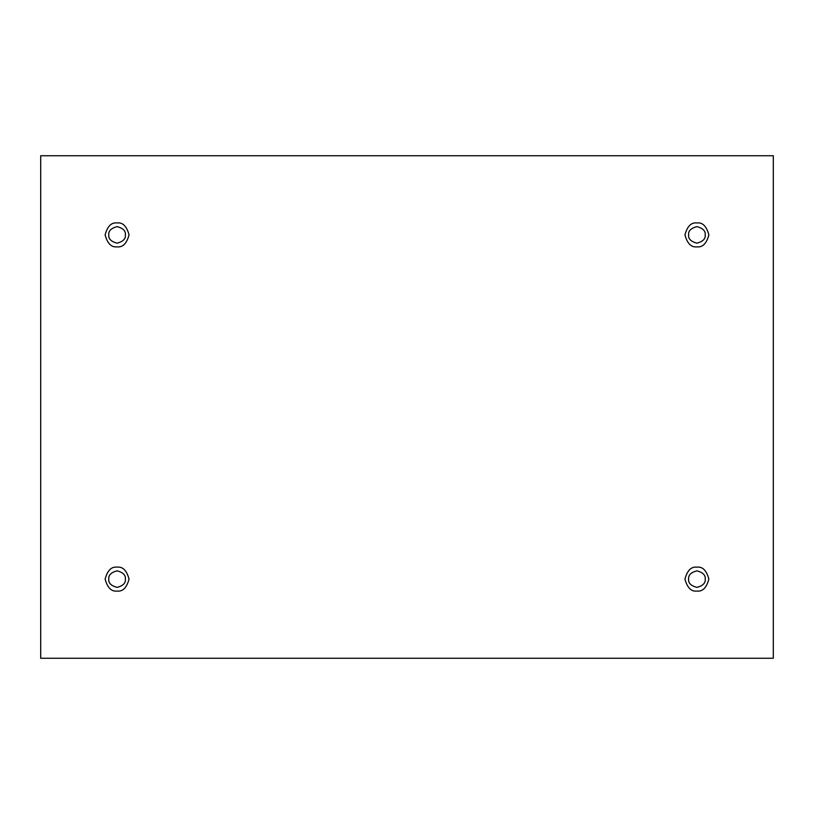 <?xml version="1.0" encoding="UTF-8"?>
<svg xmlns="http://www.w3.org/2000/svg" width="814" height="814" viewBox="0 0 814 814"><rect width="100%" height="100%" fill="white"/><g stroke="black" fill="none" stroke-linecap="round" stroke-linejoin="round"><path stroke-width="0.61" stroke-dasharray="4.07 3.05" d="M117.094 222.934C122.741 222.253 126.73 226.241 129.05 234.89C126.73 243.549 122.741 247.537 117.094 246.856C122.741 247.537 126.73 243.549 129.05 234.89C126.73 226.241 122.741 222.253 117.094 222.934C111.437 222.253 107.448 226.241 105.128 234.89C107.448 243.549 111.437 247.537 117.094 246.856C111.437 247.537 107.448 243.549 105.128 234.89C107.448 226.241 111.437 222.253 117.094 222.934M125.376 234.89C125.844 238.807 123.087 241.575 117.094 243.172C111.101 241.575 108.333 238.807 108.801 234.89C108.333 238.807 111.101 241.575 117.094 243.172C123.087 241.575 125.844 238.807 125.376 234.89C125.844 230.983 123.087 228.215 117.094 226.607C111.101 228.215 108.333 230.983 108.801 234.89C108.333 230.983 111.101 228.215 117.094 226.607C123.087 228.215 125.844 230.983 125.376 234.89M696.906 222.934C702.563 222.253 706.552 226.241 708.872 234.89C706.552 243.549 702.563 247.537 696.906 246.856C702.563 247.537 706.552 243.549 708.872 234.89C706.552 226.241 702.563 222.253 696.906 222.934C691.259 222.253 687.27 226.241 684.95 234.89C687.27 243.549 691.259 247.537 696.906 246.856C691.259 247.537 687.27 243.549 684.95 234.89C687.27 226.241 691.259 222.253 696.906 222.934M705.199 234.89C705.667 238.807 702.899 241.575 696.906 243.172C690.913 241.575 688.156 238.807 688.624 234.89C688.156 238.807 690.913 241.575 696.906 243.172C702.899 241.575 705.667 238.807 705.199 234.89C705.667 230.983 702.899 228.215 696.906 226.607C690.913 228.215 688.156 230.983 688.624 234.89C688.156 230.983 690.913 228.215 696.906 226.607C702.899 228.215 705.667 230.983 705.199 234.89M696.906 567.144C702.563 566.463 706.552 570.451 708.872 579.11C706.552 587.759 702.563 591.747 696.906 591.066C702.563 591.747 706.552 587.759 708.872 579.11C706.552 570.451 702.563 566.463 696.906 567.144C691.259 566.463 687.27 570.451 684.95 579.11C687.27 587.759 691.259 591.747 696.906 591.066C691.259 591.747 687.27 587.759 684.95 579.11C687.27 570.451 691.259 566.463 696.906 567.144M705.199 579.11C705.667 583.017 702.899 585.785 696.906 587.393C690.913 585.785 688.156 583.017 688.624 579.11C688.156 583.017 690.913 585.785 696.906 587.393C702.899 585.785 705.667 583.017 705.199 579.11C705.667 575.193 702.899 572.425 696.906 570.828C690.913 572.425 688.156 575.193 688.624 579.11C688.156 575.193 690.913 572.425 696.906 570.828C702.899 572.425 705.667 575.193 705.199 579.11M117.094 567.144C122.741 566.463 126.73 570.451 129.05 579.11C126.73 587.759 122.741 591.747 117.094 591.066C122.741 591.747 126.73 587.759 129.05 579.11C126.73 570.451 122.741 566.463 117.094 567.144C111.437 566.463 107.448 570.451 105.128 579.11C107.448 587.759 111.437 591.747 117.094 591.066C111.437 591.747 107.448 587.759 105.128 579.11C107.448 570.451 111.437 566.463 117.094 567.144M125.376 579.11C125.844 583.017 123.087 585.785 117.094 587.393C111.101 585.785 108.333 583.017 108.801 579.11C108.333 583.017 111.101 585.785 117.094 587.393C123.087 585.785 125.844 583.017 125.376 579.11C125.844 575.193 123.087 572.425 117.094 570.828C111.101 572.425 108.333 575.193 108.801 579.11C108.333 575.193 111.101 572.425 117.094 570.828C123.087 572.425 125.844 575.193 125.376 579.11M773.3 155.749L40.7 155.749L40.7 658.251L773.3 658.251L773.3 155.749L773.3 658.251L40.7 658.251L40.7 155.749L773.3 155.749"/><path stroke-width="1.22" d="M117.094 246.856C122.741 247.537 126.73 243.549 129.05 234.89C126.73 226.241 122.741 222.253 117.094 222.934C122.741 222.253 126.73 226.241 129.05 234.89C126.73 243.549 122.741 247.537 117.094 246.856C111.437 247.537 107.448 243.549 105.128 234.89C107.448 226.241 111.437 222.253 117.094 222.934C111.437 222.253 107.448 226.241 105.128 234.89C107.448 243.549 111.437 247.537 117.094 246.856M108.801 234.89C108.333 238.807 111.101 241.575 117.094 243.172C123.087 241.575 125.844 238.807 125.376 234.89C125.844 230.983 123.087 228.215 117.094 226.607C111.101 228.215 108.333 230.983 108.801 234.89C108.333 230.983 111.101 228.215 117.094 226.607C123.087 228.215 125.844 230.983 125.376 234.89C125.844 238.807 123.087 241.575 117.094 243.172C111.101 241.575 108.333 238.807 108.801 234.89M696.906 246.856C702.563 247.537 706.552 243.549 708.872 234.89C706.552 226.241 702.563 222.253 696.906 222.934C702.563 222.253 706.552 226.241 708.872 234.89C706.552 243.549 702.563 247.537 696.906 246.856C691.259 247.537 687.27 243.549 684.95 234.89C687.27 226.241 691.259 222.253 696.906 222.934C691.259 222.253 687.27 226.241 684.95 234.89C687.27 243.549 691.259 247.537 696.906 246.856M688.624 234.89C688.156 238.807 690.913 241.575 696.906 243.172C702.899 241.575 705.667 238.807 705.199 234.89C705.667 230.983 702.899 228.215 696.906 226.607C690.913 228.215 688.156 230.983 688.624 234.89C688.156 230.983 690.913 228.215 696.906 226.607C702.899 228.215 705.667 230.983 705.199 234.89C705.667 238.807 702.899 241.575 696.906 243.172C690.913 241.575 688.156 238.807 688.624 234.89M696.906 591.066C702.563 591.747 706.552 587.759 708.872 579.11C706.552 570.451 702.563 566.463 696.906 567.144C702.563 566.463 706.552 570.451 708.872 579.11C706.552 587.759 702.563 591.747 696.906 591.066C691.259 591.747 687.27 587.759 684.95 579.11C687.27 570.451 691.259 566.463 696.906 567.144C691.259 566.463 687.27 570.451 684.95 579.11C687.27 587.759 691.259 591.747 696.906 591.066M688.624 579.11C688.156 583.017 690.913 585.785 696.906 587.393C702.899 585.785 705.667 583.017 705.199 579.11C705.667 575.193 702.899 572.425 696.906 570.828C690.913 572.425 688.156 575.193 688.624 579.11C688.156 575.193 690.913 572.425 696.906 570.828C702.899 572.425 705.667 575.193 705.199 579.11C705.667 583.017 702.899 585.785 696.906 587.393C690.913 585.785 688.156 583.017 688.624 579.11M117.094 591.066C122.741 591.747 126.73 587.759 129.05 579.11C126.73 570.451 122.741 566.463 117.094 567.144C122.741 566.463 126.73 570.451 129.05 579.11C126.73 587.759 122.741 591.747 117.094 591.066C111.437 591.747 107.448 587.759 105.128 579.11C107.448 570.451 111.437 566.463 117.094 567.144C111.437 566.463 107.448 570.451 105.128 579.11C107.448 587.759 111.437 591.747 117.094 591.066M108.801 579.11C108.333 583.017 111.101 585.785 117.094 587.393C123.087 585.785 125.844 583.017 125.376 579.11C125.844 575.193 123.087 572.425 117.094 570.828C111.101 572.425 108.333 575.193 108.801 579.11C108.333 575.193 111.101 572.425 117.094 570.828C123.087 572.425 125.844 575.193 125.376 579.11C125.844 583.017 123.087 585.785 117.094 587.393C111.101 585.785 108.333 583.017 108.801 579.11M40.7 155.749L773.3 155.749L773.3 658.251L40.7 658.251L40.7 155.749L40.7 658.251L773.3 658.251L773.3 155.749L40.7 155.749"/></g></svg>
